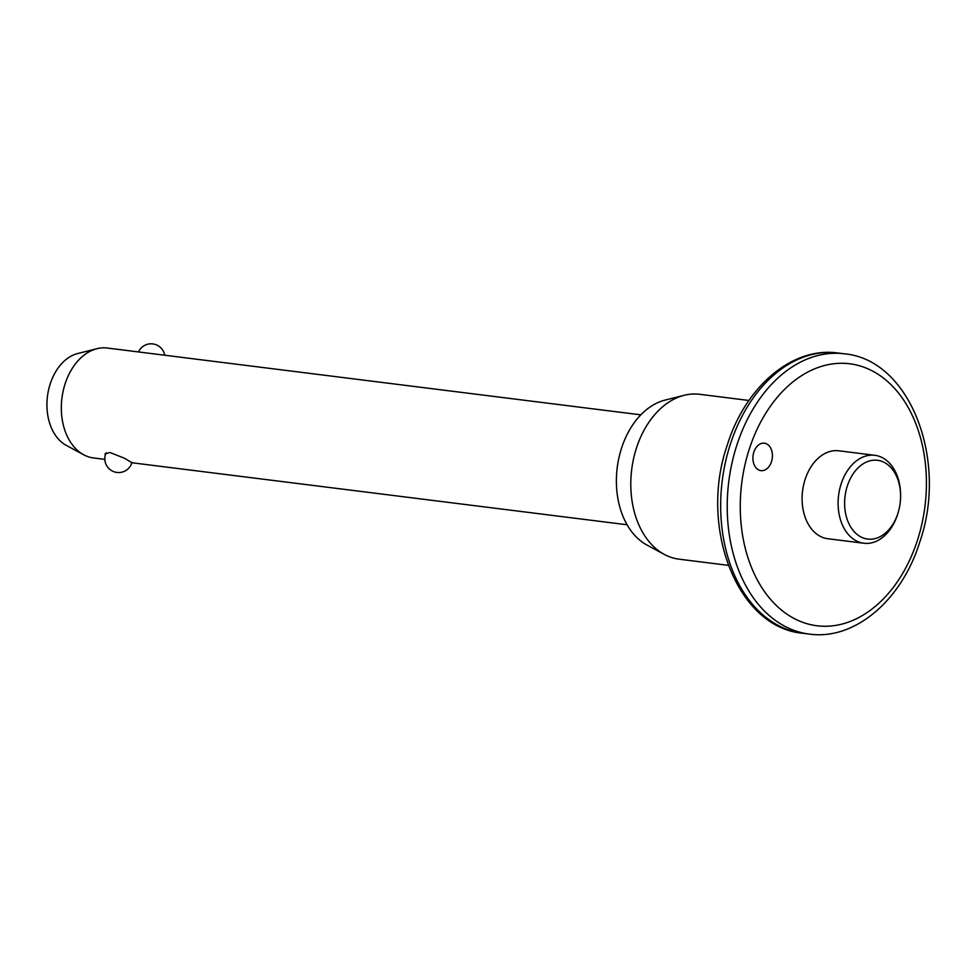 <?xml version="1.0" encoding="UTF-8"?>
<svg xmlns="http://www.w3.org/2000/svg" width="978" height="978" viewBox="0 0 978 978"><rect width="100%" height="100%" fill="white"/><g stroke="black" fill="none" stroke-linecap="round" stroke-linejoin="round"><path stroke-width="1.47" d="M771.495 461.64A13.851 9.682 -82.9 0 1 760.945 470.65A13.851 9.682 -82.9 0 1 753.83 452.178A13.851 9.682 -82.9 0 1 764.38 443.168A13.851 9.682 -82.9 0 1 771.495 461.64M897.938 513.254A39.695 27.775 97.1 0 0 898.586 511.054A39.695 27.775 97.1 0 0 900.591 495.076A39.695 27.775 97.1 0 0 878.342 460.418A39.695 27.775 97.1 0 0 847.278 486.115A39.695 27.775 97.1 0 0 860.689 536.824A39.695 27.775 97.1 0 0 897.938 513.254M898.586 511.054L898.342 511.959A44.303 31.003 -82.9 0 1 897.608 514.416A44.303 31.003 -82.9 0 1 863.831 543.242A44.303 31.003 -82.9 0 1 841.068 484.134A44.303 31.003 -82.9 0 1 874.845 455.308A44.303 31.003 -82.9 0 1 900.579 494.134L900.591 495.076M105.245 455.222L105.086 453.89L109.866 452.496L124.414 458.205L131.896 462.704M143.778 352.606L141.382 352.3M874.845 455.308L838.843 450.797A44.303 31.003 97.1 0 0 805.065 479.623A44.303 31.003 97.1 0 0 827.84 538.731L863.831 543.242M748.94 400.467L699.686 394.305A83.081 58.13 97.1 0 0 684.197 395.295A83.081 58.13 97.1 0 0 636.36 448.34A83.081 58.13 97.1 0 0 664.27 554.392A83.081 58.13 97.1 0 0 679.05 559.171L728.292 565.345M684.197 395.295L665.028 400.112A75.661 52.934 97.1 0 0 621.458 448.425A75.661 52.934 97.1 0 0 646.886 545.003L664.27 554.392M640.835 414.843L107.262 348.034A55.391 38.753 97.1 0 0 96.932 348.694A55.391 38.753 97.1 0 0 65.037 384.061A55.391 38.753 97.1 0 0 83.643 454.758A55.391 38.753 97.1 0 0 93.497 457.949L104.817 459.367M96.932 348.694L77.763 353.51A47.971 33.558 97.1 0 0 50.135 384.134A47.971 33.558 97.1 0 0 66.26 445.357L83.643 454.758M917.572 539.88A132.006 92.36 97.1 0 0 872.987 371.273A132.006 92.36 97.1 0 0 749.111 449.648A132.006 92.36 97.1 0 0 793.696 618.267A132.006 92.36 97.1 0 0 917.572 539.88M736.678 445.675A141.235 98.815 -82.9 0 1 844.344 353.804C910.347 359.623 948.22 460.442 919.821 541.885C901.997 599.844 855.065 640.602 809.246 634.086A141.235 98.815 -82.9 0 1 736.678 445.675M802.706 633.267C736.703 627.448 698.83 526.629 727.241 445.186C745.053 387.239 791.984 346.469 837.804 352.985A141.235 98.815 97.1 0 0 730.138 444.856A141.235 98.815 97.1 0 0 802.706 633.267L809.246 634.086M837.804 352.985L844.344 353.804M131.883 462.753L627.069 524.758M164.72 355.222A13.851 13.851 0 0 0 138.473 351.933M106.101 452.838A13.851 13.851 0 0 0 114.414 471.885A13.851 13.851 0 0 0 132.006 462.313"/></g></svg>
